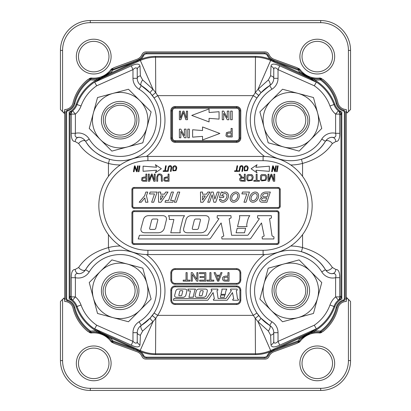 <?xml version="1.0" encoding="UTF-8"?>
<svg xmlns="http://www.w3.org/2000/svg" width="411" height="411" viewBox="0 0 411 411"><rect width="100%" height="100%" fill="white"/><g stroke="black" fill="none" stroke-linecap="round" stroke-linejoin="round"><path stroke-width="0.62" d="M317.282 71.853A15.253 15.253 0 0 0 332.535 56.6A15.253 15.253 0 0 0 317.282 41.347A15.253 15.253 0 0 0 302.028 56.6A15.253 15.253 0 0 0 317.282 71.853A15.253 15.253 0 0 0 332.535 56.6A15.253 15.253 0 0 0 317.282 41.347A15.253 15.253 0 0 0 302.028 56.6A15.253 15.253 0 0 0 317.282 71.853M348.425 299.362L346.293 297.23L350.557 301.494L348.425 299.362L348.425 360.586L348.425 299.362M63.921 298.016L60.443 301.494L60.443 360.586A29.864 29.864 0 0 0 90.307 390.45L320.693 390.45A29.864 29.864 0 0 0 350.557 360.586L350.557 301.494L350.557 360.586A29.864 29.864 0 0 1 320.693 390.45A29.864 29.864 0 0 0 350.557 360.586A29.864 29.864 0 0 1 320.693 390.45L320.693 388.318A27.732 27.732 0 0 0 348.425 360.586L350.557 360.586L348.425 360.586A27.732 27.732 0 0 1 320.693 388.318L90.307 388.318L320.693 388.318L320.693 390.45L90.307 390.45L90.307 388.318A27.732 27.732 0 0 1 62.575 360.586A27.732 27.732 0 0 0 90.307 388.318L90.307 390.45A29.864 29.864 0 0 1 60.443 360.586L62.575 360.586L62.575 299.362L60.443 301.494L60.443 360.586L62.575 360.586L62.575 299.362L63.921 298.016A4.588 4.588 0 0 0 64.707 299.891A4.588 4.588 0 0 1 63.921 298.016M62.575 111.638L64.707 113.77L60.443 109.506L62.575 111.638L62.575 50.414L60.443 50.414L60.443 109.506L60.443 50.414A29.864 29.864 0 0 1 90.307 20.55A29.864 29.864 0 0 0 60.443 50.414L62.575 50.414L62.575 111.638M347.079 112.984L350.557 109.506L350.557 50.414A29.864 29.864 0 0 0 320.693 20.55L90.307 20.55L320.693 20.55A29.864 29.864 0 0 1 350.557 50.414L350.557 109.506L348.425 111.638L348.425 50.414A27.732 27.732 0 0 0 320.693 22.682L90.307 22.682A27.732 27.732 0 0 0 62.575 50.414A27.732 27.732 0 0 1 90.307 22.682L90.307 20.55L90.307 22.682L320.693 22.682L320.693 20.55L320.693 22.682A27.732 27.732 0 0 1 348.425 50.414L350.557 50.414L348.425 50.414L348.425 111.638L347.079 112.984A4.588 4.588 0 0 0 346.293 111.109A4.588 4.588 0 0 1 347.079 112.984M298.941 341.222A0.853 0.545 70 0 1 298.658 341.608L298.371 341.716L298.078 340.914L299.157 341.233A22.4 22.4 0 0 1 311.245 332.828A22.4 22.4 0 0 0 299.336 340.991A22.4 22.4 0 0 1 311.245 332.828A22.4 22.4 0 0 0 299.157 341.233L299.157 341.233A22.4 22.4 0 0 0 298.72 341.86A4.264 4.264 0 0 1 296.644 343.478A4.264 4.264 0 0 0 298.72 341.86A22.4 22.4 0 0 1 301.571 338.433L300.826 337.672L310.074 332.807L314.585 331.086A23.463 23.463 0 0 1 320.38 331.138L320.883 331.831L320.169 332.16M320.688 331.965A0.853 0.509 -125.6 0 1 320.118 331.898L319.943 332.16A22.4 22.4 0 0 1 320.138 332.18A4.264 4.264 0 0 0 323.37 331.266A4.264 4.264 0 0 1 320.138 332.18A22.4 22.4 0 0 0 319.943 332.16A22.4 22.4 0 0 0 314.708 332.15A22.4 22.4 0 0 1 319.563 332.119L319.475 332.967A2.985 2.985 0 0 0 321.541 332.407A42.451 42.451 0 0 0 322.137 331.96A42.451 42.451 0 0 1 321.541 332.407L321.361 332.165L321.541 332.407A2.985 2.985 0 0 1 319.475 332.967A21.547 21.547 0 0 0 300.02 341.505A2.985 2.985 0 0 1 298.648 342.522A2.985 2.985 0 0 0 300.02 341.505L299.336 340.991L300.02 341.505A21.547 21.547 0 0 1 319.475 332.967L319.563 332.119A22.4 22.4 0 0 0 313.536 332.314A22.4 22.4 0 0 1 314.708 332.15L310.12 333.177L301.571 338.433M109.429 72.567A22.4 22.4 0 0 1 98.681 78.444A22.4 22.4 0 0 0 111.843 69.767L111.843 69.767A22.4 22.4 0 0 0 112.28 69.14A4.264 4.264 0 0 1 114.356 67.522A4.264 4.264 0 0 0 112.28 69.14A22.4 22.4 0 0 1 111.843 69.767L111.843 69.767A22.4 22.4 0 0 1 99.781 78.167A22.4 22.4 0 0 0 111.843 69.767L137.387 60.273L140.084 58.763L140.613 59.431L110.174 73.328L100.962 78.177L96.415 79.914L96.292 78.85A22.4 22.4 0 0 0 97.474 78.686A22.4 22.4 0 0 1 96.292 78.85L100.916 77.813L109.429 72.567L110.174 73.328A23.463 23.463 0 0 0 112.922 70.086L112.059 69.778A0.853 0.545 -110 0 1 112.342 69.392M317.282 378.613A15.253 15.253 0 0 0 332.535 363.36A15.253 15.253 0 0 0 317.282 348.107A15.253 15.253 0 0 0 302.028 363.36A15.253 15.253 0 0 0 317.282 378.613A15.253 15.253 0 0 0 332.535 363.36A15.253 15.253 0 0 0 317.282 348.107A15.253 15.253 0 0 0 302.028 363.36A15.253 15.253 0 0 0 317.282 378.613M93.718 378.613A15.253 15.253 0 0 0 108.972 363.36A15.253 15.253 0 0 0 93.718 348.107A15.253 15.253 0 0 0 78.465 363.36A15.253 15.253 0 0 0 93.718 378.613A15.253 15.253 0 0 0 108.972 363.36A15.253 15.253 0 0 0 93.718 348.107A15.253 15.253 0 0 0 78.465 363.36A15.253 15.253 0 0 0 93.718 378.613M93.718 71.853A15.253 15.253 0 0 0 108.972 56.6A15.253 15.253 0 0 0 93.718 41.347A15.253 15.253 0 0 0 78.465 56.6A15.253 15.253 0 0 0 93.718 71.853A15.253 15.253 0 0 0 108.972 56.6A15.253 15.253 0 0 0 93.718 41.347A15.253 15.253 0 0 0 78.465 56.6A15.253 15.253 0 0 0 93.718 71.853M343.442 111.027A1.279 1.279 0 0 1 344.372 112.26L344.372 298.74L345.225 298.74L345.225 112.26A2.132 2.132 0 0 0 343.673 110.21L343.442 111.027A10.455 10.455 0 0 1 336.126 103.402A40.746 40.746 0 0 0 320.38 79.862L320.118 79.102A0.853 0.509 -54.4 0 1 320.688 79.035L320.38 79.862A23.463 23.463 0 0 1 314.585 79.914L310.038 78.177L300.826 73.328L301.571 72.567A22.4 22.4 0 0 1 298.72 69.14A4.264 4.264 0 0 0 296.644 67.522L273.973 59.266A8.533 8.533 0 0 1 269.02 54.535A4.264 4.264 0 0 0 265.08 51.909L145.92 51.909A4.264 4.264 0 0 0 141.98 54.535A8.533 8.533 0 0 1 137.022 59.266L114.356 67.522L137.022 59.266A8.533 8.533 0 0 0 141.98 54.535A4.264 4.264 0 0 1 145.92 51.909L265.08 51.909A4.264 4.264 0 0 1 269.02 54.535A8.533 8.533 0 0 0 273.973 59.266L296.644 67.522A4.264 4.264 0 0 1 298.72 69.14A22.4 22.4 0 0 0 299.157 69.767L298.766 69.433M96.292 78.85A22.4 22.4 0 0 0 97.474 78.686A22.4 22.4 0 0 1 91.057 78.84A22.4 22.4 0 0 1 90.862 78.82A4.264 4.264 0 0 0 87.63 79.734A42.667 42.667 0 0 0 73.009 102.956A8.533 8.533 0 0 1 64.707 109.506L64.707 301.494A8.533 8.533 0 0 1 73.009 308.045A42.667 42.667 0 0 0 87.63 331.266A4.264 4.264 0 0 0 90.862 332.18A22.4 22.4 0 0 1 91.057 332.16A22.4 22.4 0 0 1 109.429 338.433L100.916 333.187L96.292 332.15L96.415 331.086L100.962 332.823L110.174 337.672L109.429 338.433A22.4 22.4 0 0 1 111.843 341.233L112.234 341.567M320.688 79.035L319.943 78.84A22.4 22.4 0 0 0 320.138 78.82A4.264 4.264 0 0 1 323.37 79.734A42.667 42.667 0 0 1 337.991 102.956A8.533 8.533 0 0 0 346.293 109.506L346.293 301.494A8.533 8.533 0 0 0 337.991 308.045A42.667 42.667 0 0 1 323.37 331.266A42.667 42.667 0 0 0 337.991 308.045A8.533 8.533 0 0 1 346.293 301.494L346.293 109.506A8.533 8.533 0 0 1 337.991 102.956A42.667 42.667 0 0 0 323.37 79.734A4.264 4.264 0 0 0 320.138 78.82A22.4 22.4 0 0 1 319.943 78.84A22.4 22.4 0 0 1 301.571 72.567L310.084 77.813L314.708 78.85L314.585 79.914A46.746 46.746 0 0 1 334.78 104.245A14.077 14.077 0 0 0 341.813 112.085L340.96 114.952L339.738 114.099A4.264 4.043 -49.7 0 0 338.366 110.842L339.209 111.504A14.935 14.935 0 0 1 338.366 110.842L335.607 114.099L335.607 133.308C336.506 136.627 335.155 137.957 331.554 137.31A8.533 8.533 0 0 0 325.404 141.317C327.099 138.903 329.149 137.567 331.554 137.31A4.264 3.689 82.4 0 1 335.813 141.543C338.433 141.651 339.743 138.908 339.738 133.308L335.607 133.308A12.798 12.798 0 0 0 321.767 139.093A36.266 36.266 0 0 1 265.187 145.813A36.266 36.266 0 0 1 271.907 89.233A12.798 12.798 0 0 0 278.031 78.316L278.031 69.623L279.711 65.847C274.265 63.381 271.358 63.52 271.003 66.263A4.264 3.607 -0 0 1 273.762 69.639L273.762 78.316C273.705 81.383 272.344 83.808 269.683 85.596L260.836 92.912L256.916 97.977A40.53 40.53 0 0 0 301.443 159.288C312.648 155.641 320.637 149.65 325.404 141.317L321.767 139.093M112.342 341.608L111.843 341.233A22.4 22.4 0 0 1 112.28 341.86A4.264 4.264 0 0 0 114.356 343.478A4.264 4.264 0 0 1 112.28 341.86A22.4 22.4 0 0 0 111.843 341.233L112.922 340.914L112.629 341.716L112.342 341.608A0.853 0.545 -70 0 1 112.059 341.222M114.356 343.478L137.022 351.734A8.533 8.533 0 0 1 141.98 356.465A4.264 4.264 0 0 0 145.92 359.091L265.08 359.091A4.264 4.264 0 0 0 269.02 356.465A8.533 8.533 0 0 1 273.973 351.734L296.644 343.478L273.973 351.734A8.533 8.533 0 0 0 269.02 356.465A4.264 4.264 0 0 1 265.08 359.091L145.92 359.091A4.264 4.264 0 0 1 141.98 356.465A8.533 8.533 0 0 0 137.022 351.734L114.356 343.478M100.561 271.219L89.238 282.542L93.384 298.006A27.732 27.732 0 0 0 139.781 310.439A27.732 27.732 0 0 0 127.348 264.042L111.884 259.896L100.561 271.219A27.732 27.732 0 0 0 93.384 298.006L97.53 313.47L128.458 321.762L151.104 299.116L142.812 268.188L127.348 264.042A27.732 27.732 0 0 0 100.561 271.219M282.542 89.238L259.896 111.884L264.042 127.348A27.732 27.732 0 0 0 283.652 146.958L299.116 151.104L321.762 128.458L313.47 97.53L298.006 93.384A27.732 27.732 0 0 0 264.042 127.348L268.188 142.812L283.652 146.958A27.732 27.732 0 0 0 317.616 112.994A27.732 27.732 0 0 0 298.006 93.384L282.542 89.238M307.104 115.81C312.884 133.318 286.169 145.417 276.819 129.537C265.963 115.162 286.333 95.193 300.492 106.367L302.743 108.257L307.104 115.81M308.959 115.311A18.772 18.772 0 0 0 277.553 106.896A18.772 18.772 0 0 0 285.969 138.307A18.772 18.772 0 0 0 308.959 115.311M259.896 299.116L282.542 321.762L298.006 317.616A27.732 27.732 0 0 0 317.616 298.006L321.762 282.542L299.116 259.896L268.188 268.188L264.042 283.652A27.732 27.732 0 0 0 298.006 317.616L313.47 313.47L317.616 298.006A27.732 27.732 0 0 0 283.652 264.042A27.732 27.732 0 0 0 264.042 283.652L259.896 299.116M286.467 274.548C291.507 273.305 296.182 274.132 300.492 277.024C313.999 285.362 306.688 308.584 290.839 307.68C276.413 308.461 268.147 288.604 278.915 278.915L286.467 274.548M285.969 272.699A18.772 18.772 0 0 0 277.553 304.104A18.772 18.772 0 0 0 308.964 295.689A18.772 18.772 0 0 0 285.969 272.699M89.238 128.458L111.884 151.104L127.348 146.958A27.732 27.732 0 0 0 146.958 127.348L151.104 111.884L128.458 89.238L97.53 97.53L93.384 112.994A27.732 27.732 0 0 0 127.348 146.958L142.812 142.812L146.958 127.348A27.732 27.732 0 0 0 112.994 93.384A27.732 27.732 0 0 0 93.384 112.994L89.238 128.458M115.81 103.896C120.849 102.647 125.525 103.474 129.835 106.367C143.341 114.705 136.031 137.926 120.182 137.022C105.755 137.803 97.489 117.947 108.257 108.257L115.81 103.896L108.257 108.257C97.489 117.947 105.755 137.803 120.182 137.022C136.031 137.926 143.341 114.705 129.835 106.367M115.311 102.041A18.772 18.772 0 0 0 106.896 133.447A18.772 18.772 0 0 0 138.307 125.031A18.772 18.772 0 0 0 115.311 102.041M141.595 180.152L141.959 177.634L144.055 177.002L145.89 177.002L145.89 174.094L146.835 174.094L146.835 181.246L144.138 181.246A6.648 6.648 0 0 1 143.049 181.179A2.163 2.163 0 0 1 142.17 180.845A1.762 1.762 0 0 1 141.595 180.152M145.89 180.403L145.89 177.845L142.74 178.189L142.581 179.915A1.058 1.058 0 0 0 143.177 180.337A4.12 4.12 0 0 0 144.061 180.403L145.89 180.403M164.369 180.845A1.762 1.762 0 0 1 163.794 180.152L164.159 177.634L166.255 177.002L168.089 177.002L168.089 174.094L169.039 174.094L169.039 181.246L166.337 181.246A6.648 6.648 0 0 1 165.253 181.179A2.163 2.163 0 0 1 164.369 180.845M168.089 177.845L164.939 178.189L164.78 179.915A1.058 1.058 0 0 0 165.381 180.337A4.12 4.12 0 0 0 166.26 180.403L168.089 180.403L168.089 177.845M166.239 177.845L164.939 178.189M156.735 177.115L157.86 174.372C159.802 173.632 161.21 173.951 162.088 175.322L162.36 181.246L161.415 181.246L161.24 175.744C159.365 174.12 158.178 174.577 157.68 177.12L157.68 181.246L156.735 181.246L156.735 177.115M151.731 175.122A48.822 48.822 0 0 1 151.351 176.268L149.64 181.246L148.366 181.246L148.366 174.094L149.275 174.094L149.275 180.08L151.356 174.094L152.209 174.094L154.274 180.182L154.274 174.094L155.188 174.094L155.188 181.246L153.765 181.246L152.07 176.18A55.649 55.649 0 0 1 151.731 175.122M168.048 168.104L168.484 166.661A1.957 1.957 0 0 1 169.162 165.926C170.997 165.186 171.803 165.993 171.587 168.335L171.063 171.408L170.447 171.408L171.043 167.95C171.017 166.26 170.37 165.88 169.111 166.799L168.099 171.408L167.483 171.408L168.12 167.745M176.134 168.618L175.754 166.794L173.802 166.753M173.961 166.614L173.272 167.596L173.385 170.385L175.523 170.236L176.144 167.786M176.494 166.83A3.031 3.031 0 0 1 176.766 168.135L175.995 170.647L172.933 170.837L172.743 167.246C174.059 165.314 175.312 165.176 176.494 166.83M244.35 170.848L244.155 167.256C245.475 165.325 246.728 165.186 247.91 166.84A3.031 3.031 0 0 1 248.182 168.15L247.412 170.663L244.35 170.848M240.522 166.809L239.51 171.418L238.899 171.418L239.901 166.671A1.957 1.957 0 0 1 240.579 165.936C242.413 165.201 243.22 166.003 243.004 168.351L242.48 171.418L241.858 171.418L242.454 167.965C242.428 166.275 241.786 165.89 240.522 166.809L240.414 166.989M245.372 166.63L244.684 167.606L244.802 170.401L246.939 170.252L247.576 168.114L247.17 166.809L245.239 166.748M299.393 278.596A14.935 14.935 0 0 1 297.138 304.361A14.935 14.935 0 0 1 275.951 289.529A14.935 14.935 0 0 1 299.393 278.596M128.735 107.939A14.935 14.935 0 0 1 126.48 133.703A14.935 14.935 0 0 1 105.293 118.871A14.935 14.935 0 0 1 128.735 107.939M299.393 107.939A14.935 14.935 0 0 1 297.138 133.703A14.935 14.935 0 0 1 275.951 118.871A14.935 14.935 0 0 1 299.393 107.939M138.302 285.969A18.772 18.772 0 0 0 106.896 277.553A18.772 18.772 0 0 0 115.311 308.964A18.772 18.772 0 0 0 138.302 285.969M136.452 286.467C142.227 303.976 115.512 316.074 106.161 300.194C95.306 285.82 115.676 265.85 129.835 277.024L132.085 278.915L136.452 286.467M142.653 79.96A4.264 1.88 121.4 0 0 141.317 85.596A8.533 8.533 0 0 1 137.238 78.316L137.238 69.639A4.264 3.607 -0 0 1 139.997 66.263L140.403 75.845L142.653 79.96L153.01 89.346L155.759 92.624L157.654 95.64L154.084 97.977L150.164 92.912L141.317 85.596A40.53 40.53 0 0 1 109.557 159.288A40.53 40.53 0 0 1 85.596 141.317C90.307 149.614 98.296 155.605 109.557 159.288L108.437 163.403C94.879 159.632 84.949 153.01 78.645 143.542L75.187 141.543A4.264 3.689 -82.4 0 1 79.446 137.31C75.845 137.957 74.494 136.622 75.393 133.308L71.262 133.308L71.262 114.099L75.393 114.099L72.634 110.842A4.264 4.043 49.7 0 0 71.262 114.099L70.04 114.952L70.04 296.048L71.262 296.901L71.262 277.692L75.393 277.692C74.494 274.373 75.845 273.043 79.446 273.69A8.533 8.533 0 0 0 85.596 269.683C83.901 272.097 81.851 273.433 79.446 273.69A4.264 3.689 -97.6 0 1 75.187 269.457C72.567 269.349 71.257 272.092 71.262 277.692M65.775 112.26L66.628 112.26L66.628 298.74A1.279 1.279 0 0 0 67.558 299.973L67.327 300.79A2.132 2.132 0 0 1 65.775 298.74L65.775 112.26A2.132 2.132 0 0 1 67.327 110.21L67.558 111.027A10.455 10.455 0 0 0 74.874 103.402A40.746 40.746 0 0 1 90.62 79.862L90.312 79.035A0.853 0.509 54.4 0 1 90.882 79.102L90.831 78.84M168.448 215.703L184.544 215.703A10.424 10.424 0 0 0 182.628 219.613L180.326 228.85A10.177 10.177 0 0 0 180.023 231.167A4.351 4.351 0 0 0 180.193 232.426L180.29 232.775L170.765 232.775L173.899 219.484L169.301 219.484L169.301 217.928A3.314 3.314 0 0 0 168.448 215.703M225.968 135.666A2.106 2.106 0 0 0 226.651 136.493A2.584 2.584 0 0 0 227.704 136.889A7.937 7.937 0 0 0 229.004 136.971L232.225 136.971L232.225 128.438L231.095 128.438L231.095 131.905L228.906 131.905L226.404 132.661L225.968 135.666M227.334 133.323L227.144 135.383A1.264 1.264 0 0 0 227.858 135.887L231.095 135.964L231.095 132.917L227.334 133.323M209.065 121.918L209.065 118.353A519.73 519.73 0 0 1 219.058 119.133L219.058 111.71A519.73 519.73 0 0 1 209.065 112.491L209.065 108.925L191.742 115.419L209.065 121.918M222.253 111.088L223.697 111.088L227.273 117.803L227.273 111.088L228.901 111.088L228.901 119.75L227.273 119.75L223.697 113.287L223.697 119.75L222.253 119.75L222.253 111.088M168.017 192.06L160.953 202.238L158.584 202.238L158.394 192.06L160.644 192.06L160.644 194.162L164.364 194.162L165.705 192.06L168.017 192.06M160.644 195.913L163.224 195.944L160.644 199.982L160.644 195.913M189.358 137.788L189.358 129.121L187.786 129.121L187.786 137.788L189.358 137.788M202.541 126.958L202.541 130.523A519.73 519.73 0 0 1 192.615 129.748L192.615 137.161A519.73 519.73 0 0 1 202.541 136.385L202.541 139.951L219.87 133.452L202.541 126.958M261.632 199.587A2.024 2.024 0 0 1 263.353 197.989L266.662 197.989L265.706 200.753L263.061 200.753A2.296 2.296 0 0 1 262.141 200.563A0.873 0.873 0 0 1 261.632 199.587M260.517 201.791A4.033 4.033 0 0 0 262.367 202.238L266.924 202.238L270.325 192.06L265.789 192.06A5.682 5.682 0 0 0 262.701 192.97A4.048 4.048 0 0 0 260.862 196.062A1.485 1.485 0 0 0 261.771 197.542A3.149 3.149 0 0 0 259.726 200.491A1.459 1.459 0 0 0 260.517 201.791M268.178 193.591L267.063 196.823L264.242 196.823A3.201 3.201 0 0 1 263.055 196.597A0.586 0.586 0 0 1 262.696 196.16A2.055 2.055 0 0 1 263.657 194.018A2.975 2.975 0 0 1 265.193 193.591L268.178 193.591M200.645 202.238L200.46 192.06L202.577 192.06L202.577 194.192L206.44 194.192L207.838 192.06L210.021 192.06L202.952 202.238L200.645 202.238M202.577 195.965L205.274 195.965L202.577 200.07L202.577 195.965M166.301 220.204A13.974 6.144 144.5 0 0 162.35 215.647L148.746 215.647A12.304 7.691 50.4 0 0 143.424 219.613L141.127 228.018A13.81 6.114 -35.5 0 0 145.026 232.775L157.994 232.775A11.97 8.451 -129.6 0 0 164.477 227.735L166.301 220.204M151.608 220.332A4.151 2.512 48.8 0 1 153.329 219.032L156.745 219.032A2.62 1.367 147.2 0 1 157.783 220.178L155.784 228.203A4.115 2.43 -131.2 0 1 154.151 229.43L150.729 229.43A4.023 1.69 -34.9 0 1 149.666 228.223L151.608 220.332M232.595 200.419A3.935 2.6 123.2 0 0 237.712 196.72A3.935 2.6 123.2 0 0 233.941 194.249A3.935 2.6 123.2 0 0 232.595 200.419M231.758 201.693A5.461 4.105 123.2 0 0 239.217 196.797A5.461 4.105 123.2 0 0 233.268 192.898A5.461 4.105 123.2 0 0 231.758 201.693M200.65 232.775A11.97 8.451 -129.6 0 0 207.139 227.735L208.958 220.204A13.974 6.144 144.5 0 0 205.007 215.647L191.403 215.647A12.304 7.691 50.4 0 0 186.085 219.613L183.789 228.018A13.81 6.114 -35.5 0 0 187.688 232.775L200.65 232.775M194.269 220.332A4.151 2.512 48.8 0 1 195.99 219.032L199.402 219.032A2.62 1.367 147.2 0 1 200.445 220.178L198.446 228.203A4.115 2.43 -131.2 0 1 196.812 229.43L193.391 229.43A4.023 1.69 -34.9 0 1 192.322 228.223L194.269 220.332M157.141 192.06L153.704 202.238L151.644 202.238L154.485 193.941L149.517 193.941L150.143 192.06L157.141 192.06M244.509 232.775L245.634 228.269L237.198 228.269L236.073 232.775L244.509 232.775M239.937 300.215L239.937 290.233A3.411 3.411 0 0 0 236.525 286.821L175.086 286.821A3.411 3.411 0 0 0 171.675 290.233L171.675 300.215A3.411 3.411 0 0 0 175.086 303.626L236.525 303.626A3.411 3.411 0 0 0 239.937 300.215L240.789 300.215L240.789 290.233A4.264 4.264 0 0 0 236.525 285.969L175.086 285.969A4.264 4.264 0 0 0 170.822 290.233L170.822 300.215A4.264 4.264 0 0 0 175.086 304.479L236.525 304.479A4.264 4.264 0 0 0 240.789 300.215M224.201 277.482L223.98 279.572A1.264 1.264 0 0 0 224.694 280.081L227.925 280.153L227.925 277.106L224.165 277.507M171.675 272.909L171.675 279.983A3.411 3.411 0 0 0 175.086 283.395L236.525 283.395A3.411 3.411 0 0 0 239.937 279.983L239.937 272.909A3.411 3.411 0 0 0 236.525 269.498L175.086 269.498A3.411 3.411 0 0 0 171.675 272.909L170.822 272.909L170.822 279.983A4.264 4.264 0 0 0 175.086 284.248L236.525 284.248A4.264 4.264 0 0 0 240.789 279.983L240.789 272.909A4.264 4.264 0 0 0 236.525 268.645L175.086 268.645A4.264 4.264 0 0 0 170.822 272.909M67.327 110.21A9.602 9.602 0 0 0 74.047 103.202A41.598 41.598 0 0 1 90.117 79.169M90.882 79.102L90.62 79.862A23.463 23.463 0 0 0 96.415 79.914A46.746 46.746 0 0 0 76.22 104.245L77.021 104.533A45.893 45.893 0 0 1 101.08 78.439L137.238 61.861L136.704 60.52M112.629 69.284L112.922 70.086L133.95 62.431L133.657 61.629M320.118 331.898L320.38 331.138A40.746 40.746 0 0 0 336.126 307.598L336.953 307.798A41.598 41.598 0 0 1 320.883 331.831M298.371 341.716L273.613 350.727L270.916 352.237A9.597 9.597 0 0 0 268.239 355.602A4.264 4.264 0 0 1 264.391 358.027L146.609 358.027A4.264 4.264 0 0 1 142.761 355.602A9.597 9.597 0 0 0 140.084 352.237L137.387 350.727L112.629 341.716M268.347 331.04A4.264 1.88 -58.6 0 0 269.683 325.404A40.53 40.53 0 0 1 256.916 313.023L260.836 318.088L269.683 325.404C272.334 327.166 273.69 329.591 273.762 332.684L273.762 341.361A4.264 3.607 180 0 1 271.003 344.737L270.597 335.155L268.347 331.04L257.99 321.654L270.654 350.521L273.762 349.139L274.06 349.797L277.05 348.569L277.343 349.371M310.742 332.175A45.893 45.893 0 0 1 309.956 332.545L315.746 329.37A45.893 45.893 0 0 0 333.979 306.467A14.935 14.935 0 0 1 338.366 300.158A4.264 4.043 -130.3 0 0 339.738 296.901L335.607 296.901A19.199 19.199 0 0 0 329.966 305.013L333.979 306.467A45.893 45.893 0 0 1 313.028 330.994M312.273 331.405A45.893 45.893 0 0 1 311.548 331.78M187.529 119.688L187.529 111.155L186.44 111.155L186.44 118.419L183.974 111.155L182.957 111.155L180.475 118.296L180.475 111.155L179.386 111.155L179.386 119.688L180.907 119.688L182.946 113.749A58.264 58.264 0 0 0 183.404 112.383A66.412 66.412 0 0 0 183.809 113.647L185.829 119.688L187.529 119.688M81.034 105.987L77.021 104.533A45.893 45.893 0 0 1 95.254 81.63L94.684 82.169L96.698 85.796A41.629 41.629 0 0 0 81.034 105.987A19.199 19.199 0 0 1 75.393 114.099L75.393 133.308A12.798 12.798 0 0 1 89.233 139.093A36.266 36.266 0 0 0 145.813 145.813A36.266 36.266 0 0 0 139.093 89.233L141.317 85.596C138.666 83.834 137.31 81.409 137.238 78.316L132.969 78.316L132.969 69.623C135.584 67.24 137.007 67.245 137.238 69.639M83.238 138.8A8.533 8.533 0 0 1 85.596 141.317C83.885 138.892 81.84 137.557 79.446 137.31A8.533 8.533 0 0 1 82.801 138.512M335.813 269.457A4.264 3.689 97.6 0 1 331.554 273.69C335.155 273.043 336.506 274.378 335.607 277.692L339.738 277.692C339.743 272.097 338.438 269.349 335.813 269.457L332.355 267.458C326.051 257.99 316.121 251.368 302.563 247.597L301.443 251.712A40.53 40.53 0 0 1 325.404 269.683C320.693 261.386 312.704 255.395 301.443 251.712A40.53 40.53 0 0 0 256.916 313.023L253.346 315.36L255.241 318.376L255.452 353.758L155.548 353.758A37.329 37.329 0 0 1 140.346 350.521L137.238 349.139L136.94 349.797L140.613 351.569L140.084 352.237M332.355 267.458A4.264 2.307 148.6 0 1 328.646 270.166A4.264 2.307 148.6 0 1 325.404 269.683C327.115 272.108 329.16 273.443 331.554 273.69A8.533 8.533 0 0 1 328.199 272.488M327.762 272.2A8.533 8.533 0 0 1 326.01 270.546M338.366 300.158A14.935 14.935 0 0 1 339.209 299.496L338.366 300.158L335.607 296.901L335.607 277.692A12.798 12.798 0 0 1 321.767 271.907A36.266 36.266 0 0 0 265.187 265.187A36.266 36.266 0 0 0 271.907 321.767L269.683 325.404A8.533 8.533 0 0 1 273.762 332.684L278.031 332.684L278.031 341.377C275.416 343.76 273.993 343.755 273.762 341.361M150.164 92.912A4.264 0.724 137.7 0 1 153.01 89.346L140.346 60.479L137.238 61.861M339.738 277.692L339.738 296.901L340.96 296.048L340.96 114.952A4.264 4.264 0 0 0 339.209 111.504L341.813 112.085L341.813 298.915L339.209 299.496A4.264 4.264 0 0 0 340.96 296.048L341.813 298.915A14.077 14.077 0 0 0 334.78 306.755A46.746 46.746 0 0 1 314.585 331.086L314.708 332.15M279.711 65.847L316.316 82.169L315.746 81.63A45.893 45.893 0 0 1 333.979 104.533A45.893 45.893 0 0 0 315.746 81.63L309.92 78.439L270.654 60.479L270.972 59.77L270.387 59.431A10.45 10.45 0 0 1 267.469 55.768A3.411 3.411 0 0 0 264.391 53.831L146.609 53.831A3.411 3.411 0 0 0 143.531 55.768A10.45 10.45 0 0 1 140.613 59.431A38.187 38.187 0 0 1 155.548 56.389L255.452 56.389A38.187 38.187 0 0 1 270.387 59.431L270.916 58.763L273.613 60.273L298.658 69.392A0.853 0.545 110 0 1 298.941 69.778L298.658 69.392M345.225 298.74A2.132 2.132 0 0 1 343.673 300.79A9.602 9.602 0 0 0 336.953 307.798M90.117 331.831L90.62 331.138L90.882 331.898A0.853 0.509 125.6 0 1 90.312 331.965L90.117 331.831A41.598 41.598 0 0 1 74.047 307.798A9.602 9.602 0 0 0 67.327 300.79M270.916 58.763A9.597 9.597 0 0 1 268.239 55.398A4.264 4.264 0 0 0 264.391 52.973L146.609 52.973A4.264 4.264 0 0 0 142.761 55.398A9.597 9.597 0 0 1 140.084 58.763M320.883 79.169A41.598 41.598 0 0 1 336.953 103.202L336.126 103.402M343.673 110.21A9.602 9.602 0 0 1 336.953 103.202M271.424 351.862L270.654 350.521A37.329 37.329 0 0 1 255.452 353.758L255.452 354.611A38.187 38.187 0 0 0 270.387 351.569L274.06 349.797L274.296 350.48M268.347 79.96A4.264 1.88 58.6 0 1 269.683 85.596A40.53 40.53 0 0 0 256.916 97.977L253.346 95.64L255.241 92.624L255.452 57.242A37.329 37.329 0 0 1 270.654 60.479L257.99 89.346L268.347 79.96L270.597 75.845L271.003 66.263M255.452 56.389L255.452 57.242L155.548 57.242L155.548 56.389M139.576 59.138L140.346 60.479A37.329 37.329 0 0 1 155.548 57.242L155.759 92.624A4.264 0.267 142.6 0 0 152.368 95.552M97.952 330.983A45.893 45.893 0 0 1 77.021 306.467A14.935 14.935 0 0 0 72.634 300.158L75.393 296.901L75.393 277.692A12.798 12.798 0 0 0 89.233 271.907A36.266 36.266 0 0 1 145.813 265.187A36.266 36.266 0 0 1 139.093 321.767L141.317 325.404A40.53 40.53 0 0 0 154.084 313.023L157.654 315.36L155.759 318.376L153.01 321.654L142.653 331.04L140.403 335.155L139.997 344.737A4.264 3.607 180 0 1 137.238 341.361L137.238 332.684C137.295 329.617 138.656 327.192 141.317 325.404L150.164 318.088L154.084 313.023A40.53 40.53 0 0 0 109.557 251.712C98.352 255.359 90.363 261.35 85.596 269.683A4.264 2.307 -148.6 0 1 82.354 270.166A4.264 2.307 -148.6 0 1 78.645 267.458C85.01 257.949 94.941 251.327 108.437 247.597L109.557 251.712A40.53 40.53 0 0 0 93.8 260.05M92.162 261.535A40.53 40.53 0 0 0 85.596 269.683L89.233 271.907M301.443 159.288A40.53 40.53 0 0 0 325.404 141.317A4.264 2.307 -148.6 0 1 328.646 140.834A4.264 2.307 -148.6 0 1 332.355 143.542C325.99 153.051 316.059 159.674 302.563 163.403L301.443 159.288M271.907 89.233L269.683 85.596A8.533 8.533 0 0 0 273.762 78.316L278.031 78.316M142.653 331.04A4.264 1.88 58.6 0 1 141.317 325.404A8.533 8.533 0 0 0 138.882 327.649M138.302 328.564A8.533 8.533 0 0 0 137.505 330.567M273.762 349.139L309.956 332.545L310.12 333.177M77.021 104.533A14.935 14.935 0 0 1 71.791 111.504A4.264 4.264 0 0 0 70.04 114.952L69.187 112.085L69.187 298.915L70.04 296.048A4.264 4.264 0 0 0 71.791 299.496A14.935 14.935 0 0 1 72.634 300.158L71.791 299.496L69.187 298.915A14.077 14.077 0 0 1 76.22 306.755L77.021 306.467A45.893 45.893 0 0 0 95.254 329.37L101.08 332.561L137.238 349.139M339.738 133.308L339.738 114.099L335.607 114.099A19.199 19.199 0 0 1 329.966 105.987L333.979 104.533A14.935 14.935 0 0 0 338.366 110.842M95.254 81.63L101.08 78.439L100.916 77.813L98.681 78.444M76.22 104.245A14.077 14.077 0 0 1 69.187 112.085L71.791 111.504L72.634 110.842M335.813 141.543L332.355 143.542M258.632 95.552A4.264 0.267 37.4 0 0 255.241 92.624L257.99 89.346A4.264 0.724 42.3 0 1 260.836 92.912M139.997 66.263C139.627 63.52 136.719 63.381 131.289 65.847L132.969 69.623L96.698 85.796M75.187 269.457L78.645 267.458M71.262 133.308C71.257 138.903 72.562 141.651 75.187 141.543M150.164 318.088A4.264 0.724 42.3 0 0 153.01 321.654L139.576 351.862M137.238 341.361C137.007 343.755 135.584 343.76 132.969 341.377L131.289 345.153C136.735 347.619 139.642 347.48 139.997 344.737M131.289 345.153L94.684 328.831L95.254 329.37M152.368 315.448A4.264 0.267 37.4 0 0 155.759 318.376L155.548 354.611L255.452 354.611M260.836 318.088A4.264 0.724 -42.3 0 1 257.99 321.654L255.241 318.376A4.264 0.267 -37.4 0 0 258.632 315.448M315.746 329.37L316.316 328.831L314.302 325.204L278.031 341.377L279.711 345.153C274.281 347.619 271.373 347.48 271.003 344.737M270.597 335.155A4.264 2.558 0 0 0 273.762 332.684M94.684 328.831L96.698 325.204L132.969 341.377L132.969 332.684L137.238 332.684A4.264 2.558 0 0 0 140.403 335.155M108.437 234.65L108.437 247.597A44.799 44.799 0 0 1 120.253 246.03C128.175 251.378 136.904 254.214 146.439 254.543A44.799 44.799 0 0 1 157.654 315.36L253.346 315.36A44.799 44.799 0 0 1 264.561 254.543M140.403 75.845A4.264 2.558 180 0 0 137.238 78.316M78.645 143.542A4.264 2.307 -31.4 0 1 82.354 140.834A4.264 2.307 -31.4 0 1 85.596 141.317L89.233 139.093M302.563 176.35L302.563 163.403A44.799 44.799 0 0 1 290.747 164.97C282.825 159.622 274.096 156.786 264.561 156.457A44.799 44.799 0 0 1 253.346 95.64L157.654 95.64A44.799 44.799 0 0 1 146.439 156.457M316.316 82.169L314.302 85.796L278.031 69.623C275.416 67.24 273.993 67.245 273.762 69.639M270.597 75.845A4.264 2.558 -0 0 1 273.762 78.316M273.762 61.861L274.06 61.203L270.972 59.77L271.424 59.138M277.343 61.629L277.05 62.431L274.06 61.203L274.301 60.52M133.657 349.371L133.95 348.569L112.922 340.914A23.463 23.463 0 0 0 110.174 337.672L136.94 349.797L136.699 350.48M155.548 354.611A38.187 38.187 0 0 1 140.613 351.569A10.45 10.45 0 0 1 143.531 355.232A3.411 3.411 0 0 0 146.609 357.169L264.391 357.169A3.411 3.411 0 0 0 267.469 355.232A10.45 10.45 0 0 1 270.387 351.569L270.916 352.237M298.941 69.778L298.078 70.086L277.05 62.431L300.826 73.328A23.463 23.463 0 0 1 298.078 70.086L298.371 69.284M263.097 156.437A49.063 49.063 0 0 1 312.16 205.5A49.063 49.063 0 0 1 263.097 254.563L147.903 254.563A49.063 49.063 0 0 1 98.84 205.5A49.063 49.063 0 0 1 147.903 156.437L263.097 156.437L263.097 160.701A44.799 44.799 0 0 1 307.896 205.5A44.799 44.799 0 0 1 263.097 250.299L147.903 250.299A44.799 44.799 0 0 1 103.104 205.5A44.799 44.799 0 0 1 147.903 160.701L263.097 160.701M90.312 331.965L91.057 332.16A22.4 22.4 0 0 0 90.862 332.18A4.264 4.264 0 0 1 87.63 331.266A42.667 42.667 0 0 1 73.009 308.045A8.533 8.533 0 0 0 64.707 301.494L64.707 109.506A8.533 8.533 0 0 0 73.009 102.956A42.667 42.667 0 0 1 87.63 79.734A4.264 4.264 0 0 1 90.862 78.82A22.4 22.4 0 0 0 91.057 78.84L90.312 79.035M90.882 331.898L91.057 332.16M320.118 79.102L319.943 78.84M112.059 69.778L112.234 69.433M233.741 298.838L232.456 292.586L227.381 299.902A0.837 0.837 0 0 1 226.692 300.261L213.484 300.261L213.401 299.321L214.388 298.838L213.098 292.586L208.023 299.902A0.837 0.837 0 0 1 207.334 300.261L173.35 300.261L173.945 298.499L206.353 298.499A0.447 0.447 0 0 0 206.723 298.309L212.076 290.551L211.197 290.181L211.249 289.103L217.82 289.103L217.892 290.156L216.967 290.592L218.113 298.499L225.649 298.499A0.56 0.56 0 0 0 226.112 298.263L231.434 290.551L230.556 290.181L230.602 289.103L237.178 289.103L237.245 290.156L236.325 290.592L237.507 298.792L238.442 299.295L238.38 300.261L232.842 300.261L232.76 299.321L233.741 298.838M226.877 289.103L221.853 289.103A2.127 2.127 0 0 1 221.997 290.089L220.969 294.333L225.536 294.333A2.127 2.127 0 0 1 225.413 293.218A15.931 15.931 0 0 1 226.178 290.258A3.478 3.478 0 0 1 226.877 289.103M220.805 295.134L220.265 297.297L224.308 297.297L224.848 295.134L220.805 295.134M200.219 291.332A1.993 1.202 48.8 0 1 201.046 290.705L202.685 290.705A1.254 0.658 147.2 0 1 203.183 291.255L202.222 295.103A1.973 1.166 -131.2 0 1 201.441 295.694L199.797 295.694A1.927 0.812 -34.9 0 1 199.289 295.113L200.219 291.332M207.262 291.271A6.699 2.949 144.5 0 0 205.372 289.082L198.847 289.082A5.898 3.689 50.4 0 0 196.299 290.983L195.194 295.016A6.622 2.934 -35.5 0 0 197.064 297.297L203.281 297.297A5.739 4.053 -129.6 0 0 206.389 294.882L207.262 291.271M194.639 290.988A4.999 4.999 0 0 1 195.559 289.113L187.837 289.113A1.587 1.587 0 0 1 188.248 290.176L188.248 290.926L190.452 290.926L188.952 297.297L193.473 297.127A2.086 2.086 0 0 1 193.391 296.526A4.881 4.881 0 0 1 193.535 295.417L194.639 290.988M186.81 291.271A6.699 2.949 144.5 0 0 184.914 289.082L178.395 289.082A5.898 3.689 50.4 0 0 175.841 290.983L174.742 295.016A6.622 2.934 -35.5 0 0 176.612 297.297L182.828 297.297A5.739 4.053 -129.6 0 0 185.936 294.882L186.81 291.271M182.227 290.705L180.593 290.705A1.993 1.202 48.8 0 0 179.766 291.332L178.836 295.113A1.927 0.812 -34.9 0 0 179.345 295.694L180.989 295.694A1.973 1.166 -131.2 0 0 181.77 295.103L182.725 291.255A1.254 0.658 147.2 0 0 182.227 290.705M183.203 280.153L186.029 280.153L186.029 272.627L187.154 272.627L187.154 280.153L189.964 280.153L189.964 281.16L183.203 281.16L183.203 280.153M192.307 281.16L191.223 281.16L191.223 272.627L192.379 272.627L196.864 279.331L196.864 272.627L197.943 272.627L197.943 281.16L196.787 281.16L192.307 274.461L192.307 281.16M200.008 277.538L200.008 276.541L204.724 276.541L204.724 273.634L199.489 273.634L199.489 272.627L205.854 272.627L205.854 281.16L199.689 281.16L199.689 280.153L204.724 280.153L204.724 277.538L200.008 277.538M207.036 280.153L209.862 280.153L209.862 272.627L210.987 272.627L210.987 280.153L213.802 280.153L213.802 281.16L207.036 281.16L207.036 280.153M216.34 275.211L219.911 275.211L220.851 272.627L222.048 272.627L218.77 281.16L217.553 281.16L214.059 272.627L215.349 272.627L216.34 275.211M218.184 280.261A11.688 11.688 0 0 1 218.647 278.632L219.587 276.13L216.689 276.13L217.578 278.499A19.713 19.713 0 0 1 218.184 280.261M225.737 276.1L227.925 276.1L227.925 272.627L229.055 272.627L229.055 281.16L225.839 281.16A7.819 7.819 0 0 1 224.54 281.078A2.533 2.533 0 0 1 223.486 280.677A2.101 2.101 0 0 1 222.803 279.86C221.914 277.723 222.89 276.469 225.737 276.1M271.342 215.688L271.491 217.881L269.57 218.796L272.031 235.893L273.988 236.942L273.86 238.961L262.305 238.961L262.131 236.993L264.186 235.991L261.499 222.952L250.91 238.21A1.747 1.747 0 0 1 249.477 238.961L221.93 238.961L221.76 236.993L223.81 235.991L221.123 222.952L210.54 238.21A1.747 1.747 0 0 1 209.107 238.961L138.224 238.961L139.463 235.287L207.057 235.287A0.935 0.935 0 0 0 207.827 234.881L218.991 218.703L217.167 217.938L217.265 215.688L230.972 215.688L231.121 217.881L229.194 218.796L231.588 235.287L247.309 235.287A1.161 1.161 0 0 0 248.265 234.784L259.367 218.703L257.538 217.938L257.635 215.688L271.342 215.688M276.942 244.473L134.058 244.473L134.058 243.62L276.942 243.62A1.279 1.279 0 0 0 278.221 242.341A1.279 1.279 0 0 1 276.942 243.62L276.942 244.473A2.132 2.132 0 0 0 279.074 242.341L279.074 212.903A2.132 2.132 0 0 0 276.942 210.771L134.058 210.771L134.058 211.624L276.942 211.624A1.279 1.279 0 0 1 278.221 212.903A1.279 1.279 0 0 0 276.942 211.624L276.942 210.771M279.074 242.341L278.221 242.341L278.221 212.903L279.074 212.903M134.058 210.771A2.132 2.132 0 0 0 131.926 212.903L132.779 212.903A1.279 1.279 0 0 1 134.058 211.624M132.779 212.903L132.779 242.341A1.279 1.279 0 0 0 134.058 243.62M239.387 215.688L249.862 215.688A7.259 7.259 0 0 0 248.403 218.097A33.229 33.229 0 0 0 246.811 224.262A4.439 4.439 0 0 0 247.068 226.595L237.543 226.595L239.69 217.738A4.439 4.439 0 0 0 239.387 215.688M147.76 192.06L146.444 195.785L147.945 202.238L145.597 202.238L144.852 197.881L141.261 202.238L139.195 202.238L144.636 195.785L145.854 192.06L147.76 192.06M219.402 199.191L220.923 199.191A3.935 2.6 -56.8 0 0 225.213 199.587A3.935 2.6 -56.8 0 0 226.343 194.079A3.935 2.6 -56.8 0 0 221.601 195.898L223.897 195.898L223.553 197.48L219.423 197.48L221.221 192.06L222.351 192.06L222.351 192.944A5.461 4.105 -56.8 0 1 228.269 194.501A5.461 4.105 -56.8 0 1 224.899 201.647A5.461 4.105 -56.8 0 1 219.402 199.191M279.388 206.235A1.279 1.279 0 0 1 278.108 207.514L134.058 207.514A1.279 1.279 0 0 1 132.779 206.235L132.779 189.599A1.279 1.279 0 0 1 134.058 188.315L278.108 188.315A1.279 1.279 0 0 1 279.388 189.599L279.388 206.235L280.24 206.235A2.132 2.132 0 0 1 278.108 208.372L134.058 208.372A2.132 2.132 0 0 1 131.926 206.235L131.926 189.599A2.132 2.132 0 0 1 134.058 187.462L278.108 187.462A2.132 2.132 0 0 1 280.24 189.599L280.24 206.235M278.108 187.462L278.108 188.315A1.279 1.279 0 0 1 279.388 189.599L280.24 189.599M214.876 199.145L213.227 192.06L211.285 192.06L207.745 202.238L209.646 202.238L212.107 194.814L213.818 202.238L215.749 202.238L219.269 192.06L217.275 192.06L214.876 199.145M246.025 202.238L243.975 202.238L246.821 193.9L241.884 193.9L242.505 192.06L249.431 192.06L246.025 202.238M177.706 192.06L179.751 192.06L176.298 202.238L174.3 202.238L177.706 192.06M171.423 192.06L173.457 192.06L170.611 200.445L173.457 200.445L172.831 202.238L165.017 202.238L165.612 200.445L168.613 200.445L171.423 192.06M251.121 201.714A5.461 4.105 123.2 0 0 258.581 196.812A5.461 4.105 123.2 0 0 252.631 192.918A5.461 4.105 123.2 0 0 251.121 201.714M251.958 200.44A3.935 2.6 123.2 0 0 257.075 196.735A3.935 2.6 123.2 0 0 253.304 194.269A3.935 2.6 123.2 0 0 251.958 200.44M186.034 137.788L184.4 137.788L180.83 131.32L180.83 137.788L179.386 137.788L179.386 129.121L180.83 129.121L184.4 135.835L184.4 129.121L186.034 129.121L186.034 137.788M236.525 140.649L236.525 141.502A3.411 3.411 0 0 0 239.937 138.091L240.789 138.091L240.789 110.785A4.264 4.264 0 0 0 236.525 106.521L175.086 106.521A4.264 4.264 0 0 0 170.822 110.785L172.528 110.785L172.528 138.091A2.558 2.558 0 0 0 175.086 140.649L236.525 140.649A2.558 2.558 0 0 0 239.084 138.091L239.084 110.785A2.558 2.558 0 0 0 236.525 108.227L175.086 108.227A2.558 2.558 0 0 0 172.528 110.785M239.084 110.785L239.937 110.785L239.937 138.091L239.084 138.091M240.789 110.785L239.937 110.785A3.411 3.411 0 0 0 236.525 107.374L236.525 106.521M170.822 110.785L170.822 138.091L171.675 138.091L171.675 110.785A3.411 3.411 0 0 1 175.086 107.374L236.525 107.374L236.525 108.227M172.528 138.091L171.675 138.091A3.411 3.411 0 0 0 175.086 141.502L175.086 140.649M230.658 111.088L230.658 119.75L232.225 119.75L232.225 111.088L230.658 111.088M236.525 142.355L236.525 141.502L175.086 141.502L175.086 142.355L236.525 142.355A4.264 4.264 0 0 0 240.789 138.091M273.834 174.213L274.733 174.213L274.733 181.241L273.336 181.241L271.671 176.262A54.684 54.684 0 0 1 271.332 175.225A47.974 47.974 0 0 1 270.962 176.35L269.277 181.241L268.029 181.241L268.029 174.213L268.922 174.213L268.922 180.095L270.967 174.213L271.805 174.213L273.834 180.198L273.834 174.213M265.167 175.62L261.725 175.625L261.339 179.222A2.235 2.235 0 0 0 262.187 180.213L265.136 179.89L265.85 177.619L265.167 175.62M265.223 174.572A3.103 3.103 0 0 1 266.405 175.882A3.961 3.961 0 0 1 266.811 177.634L265.871 180.378L261.689 180.902A3.062 3.062 0 0 1 260.497 179.602L260.517 175.805A2.964 2.964 0 0 1 261.74 174.526L265.223 174.572M256.171 174.213L257.106 174.213L257.106 180.414L259.418 180.414L259.418 181.241L253.849 181.241L253.849 180.414L256.171 180.414L256.171 174.213M248.552 180.213L251.506 179.89L252.22 177.619L251.537 175.62L248.095 175.625L247.705 179.222A2.235 2.235 0 0 0 248.552 180.213M251.589 174.572A3.103 3.103 0 0 1 252.775 175.882A3.961 3.961 0 0 1 253.176 177.634L252.236 180.378L248.059 180.902A3.062 3.062 0 0 1 246.867 179.602L246.888 175.805A2.964 2.964 0 0 1 248.11 174.526L251.589 174.572M240.219 174.213L241.154 175.677A13.979 13.979 0 0 0 241.822 176.643A2.096 2.096 0 0 0 242.295 177.11A1.418 1.418 0 0 0 242.721 177.3A3.011 3.011 0 0 0 243.235 177.336L244.319 177.336L244.319 174.213L245.244 174.213L245.244 181.241L240.702 181.051A1.562 1.562 0 0 1 239.921 180.383C239.207 178.877 239.767 177.886 241.606 177.413A2.379 2.379 0 0 1 241.046 177.059A4.788 4.788 0 0 1 240.276 176.129L239.053 174.213L240.219 174.213M242.089 180.465L244.319 180.465L244.319 178.138L242.315 178.138A3.011 3.011 0 0 0 241.319 178.271A1.063 1.063 0 0 0 240.774 178.693L240.949 180.141L242.089 180.465M237.024 165.792L237.64 165.792L236.787 170.781L238.303 170.781L238.19 171.418L234.558 171.418L234.666 170.781L236.171 170.781L237.024 165.792M247.55 168.628L247.576 168.114M269.344 166.214L269.344 171.336L255.863 170.267L257.05 172.815L251.08 168.777L257.05 164.739L255.863 167.282L269.344 166.214M277.507 165.864L278.149 165.864L277.153 171.685L276.516 171.685L277.507 165.864M275.735 165.864L276.356 165.864L275.36 171.685L274.738 171.685L273.937 169.502A34.483 34.483 0 0 1 273.372 167.888A17.719 17.719 0 0 1 273.063 166.748A34.123 34.123 0 0 1 272.842 168.263L272.257 171.685L271.635 171.685L272.632 165.864L273.264 165.864L274.45 169.229A21.341 21.341 0 0 1 274.944 170.796A15.171 15.171 0 0 1 275.129 169.404L275.735 165.864M165.612 165.782L166.229 165.782L165.371 170.765L166.887 170.765L166.779 171.408L163.146 171.408L163.254 170.765L164.76 170.765L165.612 165.782M161.353 168.726L155.384 164.688L156.57 167.231L143.09 166.167L143.09 171.289L156.57 170.221L155.384 172.764L161.353 168.726M139.303 165.895L139.946 165.895L138.949 171.711L138.312 171.711L139.303 165.895M136.735 170.822A15.171 15.171 0 0 1 136.925 169.43L137.531 165.895L138.153 165.895L137.156 171.711L136.529 171.711L135.728 169.527A34.483 34.483 0 0 1 135.168 167.914A17.719 17.719 0 0 1 134.859 166.774A34.123 34.123 0 0 1 134.638 168.289L134.053 171.711L133.431 171.711L134.428 165.895L135.06 165.895L136.246 169.255A21.341 21.341 0 0 1 136.735 170.822M72.634 300.158A4.264 4.043 -49.7 0 1 71.262 296.901L75.393 296.901A19.199 19.199 0 0 1 81.034 305.013A41.629 41.629 0 0 0 96.698 325.204M128.735 278.596A14.935 14.935 0 0 1 126.48 304.361A14.935 14.935 0 0 1 105.293 289.529A14.935 14.935 0 0 1 128.735 278.596M301.571 72.567A22.4 22.4 0 0 0 314.708 78.85M109.429 338.433A22.4 22.4 0 0 0 96.292 332.15M129.835 277.024L132.085 278.915M104.456 334.739L98.378 332.489M108.478 337.549L106.454 335.972M309.92 78.439L310.084 77.813L312.622 78.511M302.522 73.451L304.546 75.028M317.282 73.985A17.385 17.385 0 0 0 332.335 47.907A17.385 17.385 0 0 0 302.224 47.907A17.385 17.385 0 0 0 317.282 73.985A17.385 17.385 0 0 0 332.335 47.907A17.385 17.385 0 0 0 302.224 47.907A17.385 17.385 0 0 0 317.282 73.985M346.293 299.891A4.588 4.588 0 0 0 347.079 298.016A4.588 4.588 0 0 1 346.293 299.891M297.826 342.82L298.648 342.522L298.509 342.142L298.648 342.522L297.826 342.82M112.352 342.522L113.174 342.82L112.352 342.522A2.985 2.985 0 0 1 110.98 341.505A21.547 21.547 0 0 0 91.525 332.967A2.985 2.985 0 0 1 89.459 332.407A2.985 2.985 0 0 0 91.525 332.967L91.437 332.119L91.525 332.967A21.547 21.547 0 0 1 110.98 341.505A2.985 2.985 0 0 0 112.352 342.522L112.491 342.142L112.352 342.522M88.863 331.965A42.451 42.451 0 0 0 89.459 332.407L89.634 332.165L89.459 332.407A42.451 42.451 0 0 1 88.863 331.965M93.718 380.745A17.385 17.385 0 0 0 108.776 354.667A17.385 17.385 0 0 0 78.665 354.667A17.385 17.385 0 0 0 93.718 380.745A17.385 17.385 0 0 0 108.776 354.667A17.385 17.385 0 0 0 78.665 354.667A17.385 17.385 0 0 0 93.718 380.745M317.282 380.745A17.385 17.385 0 0 0 332.335 354.667A17.385 17.385 0 0 0 302.224 354.667A17.385 17.385 0 0 0 317.282 380.745A17.385 17.385 0 0 0 332.335 354.667A17.385 17.385 0 0 0 302.224 354.667A17.385 17.385 0 0 0 317.282 380.745M64.707 111.109A4.588 4.588 0 0 0 63.921 112.984A4.588 4.588 0 0 1 64.707 111.109M89.459 78.593A42.451 42.451 0 0 0 88.863 79.035A42.451 42.451 0 0 1 89.459 78.593A2.985 2.985 0 0 1 91.525 78.033A21.547 21.547 0 0 0 110.98 69.495A2.985 2.985 0 0 1 112.352 68.478A2.985 2.985 0 0 0 110.98 69.495L111.664 70.009L110.98 69.495A21.547 21.547 0 0 1 91.525 78.033A2.985 2.985 0 0 0 89.459 78.593L89.634 78.835L89.459 78.593M113.174 68.18L112.352 68.478L112.491 68.858L112.352 68.478L113.174 68.18M298.648 68.478L297.826 68.18L298.648 68.478A2.985 2.985 0 0 1 300.02 69.495A21.547 21.547 0 0 0 319.475 78.033A2.985 2.985 0 0 1 321.541 78.593A2.985 2.985 0 0 0 319.475 78.033L319.563 78.881L319.475 78.033A21.547 21.547 0 0 1 300.02 69.495A2.985 2.985 0 0 0 298.648 68.478L298.509 68.858L298.648 68.478M322.137 79.04A42.451 42.451 0 0 0 321.541 78.593L321.361 78.835L321.541 78.593A42.451 42.451 0 0 1 322.137 79.04M93.718 73.985A17.385 17.385 0 0 0 108.776 47.907A17.385 17.385 0 0 0 78.665 47.907A17.385 17.385 0 0 0 93.718 73.985A17.385 17.385 0 0 0 108.776 47.907A17.385 17.385 0 0 0 78.665 47.907A17.385 17.385 0 0 0 93.718 73.985M299.336 70.009L300.02 69.495L299.336 70.009M91.437 78.881L91.525 78.033L91.437 78.881M111.664 340.991L110.98 341.505L111.664 340.991M134.058 244.473A2.132 2.132 0 0 1 131.926 242.341L132.779 242.341M131.926 212.903L131.926 242.341M170.822 138.091A4.264 4.264 0 0 0 175.086 142.355M66.628 112.26A1.279 1.279 0 0 1 67.558 111.027M67.558 299.973A10.455 10.455 0 0 1 74.874 307.598L74.047 307.798M76.22 306.755A46.746 46.746 0 0 0 96.415 331.086A23.463 23.463 0 0 0 90.62 331.138A40.746 40.746 0 0 1 74.874 307.598M74.047 103.202L74.874 103.402M336.126 307.598A10.455 10.455 0 0 1 343.442 299.973L343.673 300.79M344.372 298.74A1.279 1.279 0 0 1 343.442 299.973M298.078 340.914L277.05 348.569L300.826 337.672A23.463 23.463 0 0 0 298.078 340.914M333.979 306.467L334.78 306.755M302.563 234.65L302.563 247.597A44.799 44.799 0 0 0 290.747 246.03M108.437 176.35L108.437 163.403A44.799 44.799 0 0 0 120.253 164.97M139.093 89.233A12.798 12.798 0 0 1 132.969 78.316M271.907 321.767A12.798 12.798 0 0 1 278.031 332.684M329.966 305.013A41.629 41.629 0 0 1 314.302 325.204M139.093 321.767A12.798 12.798 0 0 0 132.969 332.684M329.966 105.987A41.629 41.629 0 0 0 314.302 85.796M94.684 82.169L131.289 65.847M316.316 328.831L279.711 345.153M325.404 269.683L321.767 271.907M77.021 306.467L81.034 305.013M333.979 104.533L334.78 104.245M100.962 332.823L101.08 332.561M66.628 298.74L65.775 298.74M137.387 60.273L137.618 60.931M137.618 350.069L137.387 350.727M142.761 55.398L143.531 55.768M143.531 355.232L142.761 355.602M146.609 52.973L146.609 53.831M146.609 357.169L146.609 358.027M264.391 52.973L264.391 53.831M264.391 357.169L264.391 358.027M268.239 55.398L267.469 55.768M267.469 355.232L268.239 355.602M273.613 60.273L273.382 60.931M273.382 350.069L273.613 350.727M345.225 112.26L344.372 112.26M263.097 250.299L263.097 254.563M147.903 254.563L147.903 250.299M147.903 156.437L147.903 160.701M175.086 304.479L175.086 303.626M236.525 303.626L236.525 304.479M170.822 300.215L171.675 300.215M239.937 290.233L240.789 290.233M170.822 290.233L171.675 290.233M236.525 286.821L236.525 285.969M175.086 285.969L175.086 286.821M175.086 283.395L175.086 284.248M170.822 279.983L171.675 279.983M236.525 283.395L236.525 284.248M175.086 268.645L175.086 269.498M239.937 279.983L240.789 279.983M236.525 268.645L236.525 269.498M239.937 272.909L240.789 272.909M278.108 208.372L278.108 207.514M134.058 208.372L134.058 207.514M131.926 206.235L132.779 206.235M131.926 189.599L132.779 189.599M134.058 188.315L134.058 187.462M175.086 106.521L175.086 108.227M310.038 78.177L310.084 77.813L312.345 78.45M139.57 59.143L137.392 60.268M137.392 350.732L139.57 351.857M273.608 60.268L271.43 59.143M271.43 351.857L273.608 350.732M100.916 333.187L98.655 332.55"/></g></svg>
